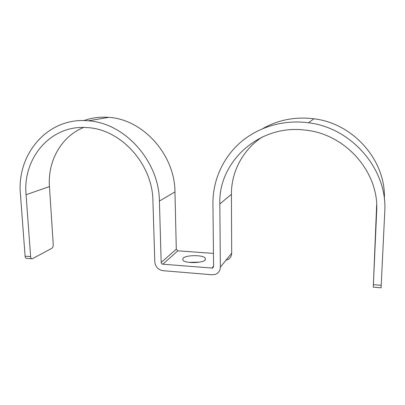 <?xml version="1.0" encoding="UTF-8"?>
<svg xmlns="http://www.w3.org/2000/svg" width="405" height="405" viewBox="0 0 405 405"><rect width="100%" height="100%" fill="white"/><g stroke="black" fill="none" stroke-linecap="round" stroke-linejoin="round"><path stroke-width="0.61" d="M376.66 204.783L373.273 287.15L376.665 211.42C379.363 172.074 345.192 133.69 304.975 130.086C258.633 124.092 218.189 162.334 219.829 203.953L220.36 267.143C220.188 270.889 218.361 273.345 214.883 274.514L212.017 274.772L162.997 270.682C158.168 269.796 155.439 266.88 154.811 261.944L152.918 200.764C152.614 164.136 120.781 129.048 87.217 127.605C50.888 124.406 22.472 158.178 26.072 194.724L49.45 186.563C47.537 161.215 61.201 136.404 83.668 127.459M199.442 262.151L188.791 262.339M213.465 253.409L177.83 250.822L176.302 249.191L174.955 191.904C174.914 154.786 142.985 119.232 108.677 117.369L88.28 120.832C124.801 122.882 159.16 161.241 159.408 201.072L161.175 262.45L176.302 249.191M161.175 262.45C161.296 263.442 161.843 264.025 162.815 264.202L212.488 268.09L213.607 266.606L212.929 203.624C212.752 180.878 222.507 158.289 240.185 142.651C257.95 127.145 283.277 119.369 308.453 122.781L313.946 118.792C295.478 116.529 278.498 119.758 263.017 128.481M183.04 258.218C186.006 254.922 202.804 254.775 205.249 258.031L205.208 259.909C202.718 263.285 185.212 263.523 182.873 260.218L183.04 258.218M83.805 120.609C91.697 117.779 99.984 116.701 108.677 117.369M31.762 258.81L26.695 258.39C25.809 258.415 25.277 257.676 25.1 256.168L20.447 194.456C16.362 154.189 47.937 116.767 88.28 120.832M49.45 186.563L53.247 244.6C53.273 246.372 52.827 247.592 51.921 248.26L32.192 258.846C31.322 258.871 30.795 258.132 30.623 256.623L26.072 194.724M226.542 260.096C229.802 258.977 231.518 256.674 231.69 253.176L231.427 194.304C231.215 171.973 242.732 149.789 262.313 136.971M384.36 199.199C386.198 160.517 353.307 123.312 313.946 118.792M373.278 287.15L381.1 287.803L384.75 211.805C387.752 169.442 351.697 127.778 308.453 122.781M162.815 264.202L177.83 250.822M211.947 268.135L213.602 266.186M159.408 201.072L174.955 191.904M25.1 256.168L30.623 256.623M220.36 267.143L231.69 253.176M219.829 203.953L231.427 194.304M376.665 211.42L376.731 207.39M381.277 285.312L373.405 284.664M205.274 259.838L205.249 258.031M213.602 266.779L212.488 268.09"/></g></svg>
